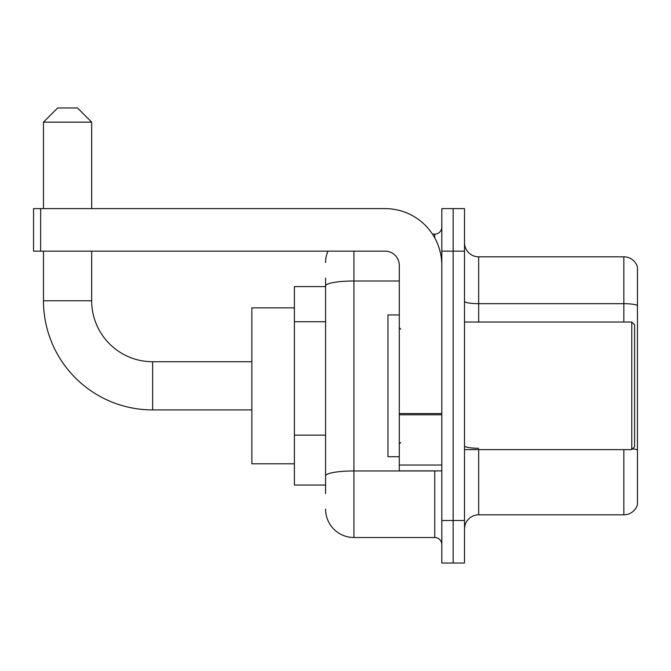 <?xml version="1.0" encoding="UTF-8"?>
<svg xmlns="http://www.w3.org/2000/svg" width="671" height="671" viewBox="0 0 671 671"><rect width="100%" height="100%" fill="white"/><g stroke="black" fill="none" stroke-linecap="round" stroke-linejoin="round"><path stroke-width="1.01" d="M325.578 286.592L294.393 286.592L294.393 485.058L325.578 485.058M325.578 493.562L325.578 278.088M441.82 520.495L441.82 563.028L453.16 563.028L453.16 520.495L453.16 563.028L464.5 563.028L464.5 520.495L453.16 520.495L453.16 251.155L453.16 520.495L441.82 520.495L441.82 251.155L453.16 251.155L453.16 208.622L453.16 251.155L464.5 251.155L464.5 520.495M464.5 251.155L464.5 208.622L441.82 208.622L441.82 251.155M353.927 251.155L353.927 537.513L434.733 537.513L434.733 470.883M432.476 234.137L434.733 234.137A7.087 7.087 0 0 0 441.82 227.05M325.578 313.231L325.578 285.921A28.35 4.923 180 0 1 353.927 280.998L399.295 280.998M441.82 544.6A7.087 7.087 0 0 0 434.733 537.513M325.578 262.495A28.35 28.35 0 0 1 327.943 251.155M353.927 537.513A28.35 28.35 0 0 1 325.578 509.155M464.5 529A14.175 14.175 0 0 1 478.675 514.825L623.837 514.825L623.837 449.62M637.45 267.033A14.175 14.175 0 0 0 623.837 256.825A14.175 14.175 0 0 1 637.45 267.033L637.45 504.617A14.175 14.175 0 0 1 623.837 514.825M637.45 305.456A14.175 2.458 180 0 0 623.837 303.678L623.837 256.825L478.675 256.825A14.175 14.175 0 0 1 464.5 242.65A14.175 14.175 0 0 0 478.675 256.825L478.675 322.03M251.86 409.922L152.627 409.922A109.155 109.155 0 0 1 43.472 300.767L43.472 251.155M152.627 409.922L152.627 361.728A60.96 60.96 0 0 1 91.675 300.767L91.675 251.155M57.647 107.972L77.492 107.972L91.675 122.147L43.472 122.147L57.647 107.972M91.675 208.622L91.675 122.147M43.472 208.622L43.472 122.147M294.393 307.855L251.86 307.855L251.86 463.795L294.393 463.795M441.82 470.883L399.295 470.883L399.295 413.554L441.82 413.554M441.82 265.33A56.708 56.708 0 0 0 385.112 208.622L40.637 208.622L40.637 251.155L385.112 251.155A14.175 14.175 0 0 1 399.295 265.33L399.295 413.554M40.637 251.155L33.55 251.155L33.55 208.622L40.637 208.622M631.78 322.03L634.615 324.865L634.615 446.785L631.78 449.62L631.78 322.03L464.5 322.03M399.295 314.942L387.955 314.942L387.955 456.708L399.295 456.708M325.578 321.736L294.393 321.736M325.578 435.143L294.393 435.143M437.198 470.883A7.087 1.233 0 0 1 434.733 470.958L353.927 470.958A28.35 4.923 180 0 0 325.578 475.882M434.733 237.878L434.733 234.137M478.675 449.62L478.675 514.825M623.837 322.03L623.837 303.678L478.675 303.678A14.175 2.458 0 0 1 464.5 301.22M637.45 450.048A14.175 2.458 180 0 0 632.594 448.798M478.675 448.278A14.175 2.458 -0 0 1 464.5 445.812M43.472 300.767L91.675 300.767M441.82 414.787L399.295 414.787M399.295 465.028L441.82 465.028M251.86 361.728L152.627 361.728M464.5 449.62L631.78 449.62M400.713 329.117L399.295 327.7M400.713 442.533L399.295 443.95"/></g></svg>
